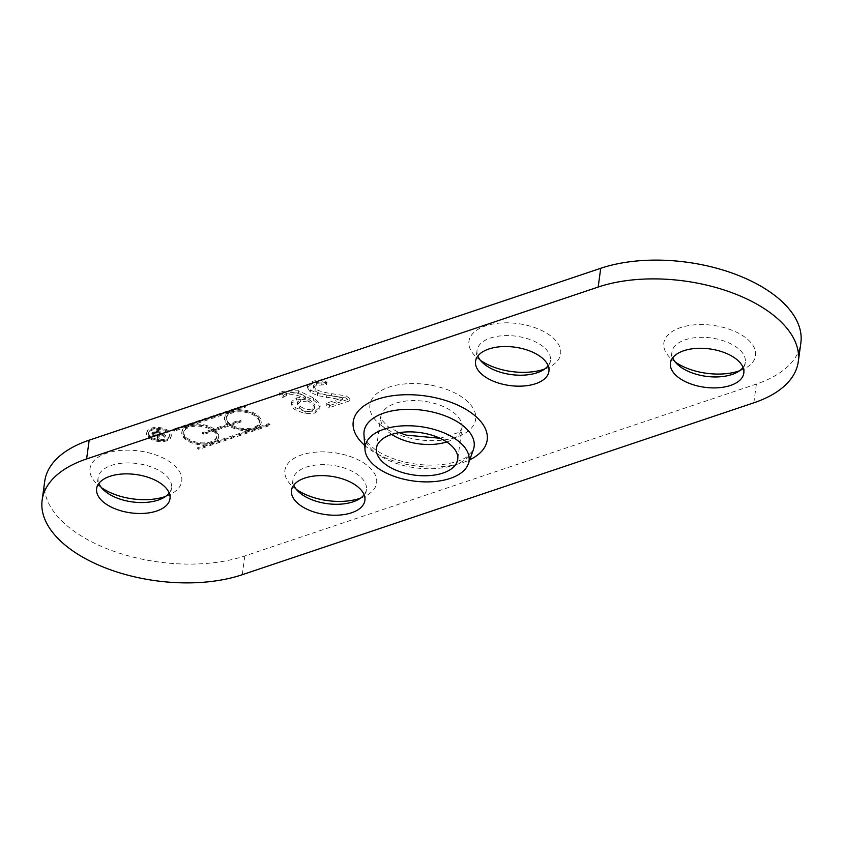 <?xml version="1.0" encoding="UTF-8"?>
<svg xmlns="http://www.w3.org/2000/svg" width="843" height="843" viewBox="0 0 843 843"><rect width="100%" height="100%" fill="white"/><g stroke="black" fill="none" stroke-linecap="round" stroke-linejoin="round"><path stroke-width="0.63" stroke-dasharray="4.21 3.16" d="M308.19 398.887L309.992 400.14C313.564 402.912 315.177 404.956 314.829 406.284L312.237 408.823C308.443 410.098 304.365 409.213 299.971 406.178L297.484 401.89L300.782 399.751L308.19 398.887L307.906 400.973L309.708 402.227C313.28 404.998 314.892 407.043 314.544 408.37L314.829 406.284L314.544 408.37L311.952 410.91C308.159 412.185 304.07 411.3 299.686 408.265L297.2 403.976L300.498 401.837L307.906 400.973M297.484 401.89L297.063 404.482L297.484 401.89M283.332 395.367L286.778 393.428C292.468 391.542 298.738 392.712 305.566 396.927L296.768 397.843L291.952 401.194L291.383 404.219L291.952 401.194C291.046 403.133 292.163 405.262 295.303 407.58L305.271 411.616L315.24 411.026L320.077 406.737L319.792 408.802C320.235 406.589 318.096 403.692 313.385 400.109L298.359 392.859L282.742 393.365L279.349 394.903L282.858 397.517L286.483 395.515C292.184 393.628 298.454 394.798 305.282 399.013L296.483 399.93L291.667 403.281C290.761 405.22 291.878 407.338 295.018 409.666L304.976 413.702L314.955 413.112L319.792 408.823L320.077 406.737C320.519 404.503 318.38 401.605 313.67 398.022L298.654 390.773L283.027 391.278L279.634 392.817L283.332 395.367L283.048 397.453M305.566 396.927L305.282 399.013M283.153 395.43L282.858 397.517M279.634 392.817L279.349 394.903M320.077 406.737L319.792 408.823M329.529 405.609L349.971 398.739L346.115 395.862L331.552 393.681C322.774 392.248 317.358 390.572 315.282 388.665L313.501 385.567L316.452 383.386L326.979 382.395L323.09 379.508L312.974 381.141L307.663 385.409L310.572 390.035L317.737 393.512L342.658 397.791L326.367 403.26L329.529 405.609L329.244 407.696L349.687 400.825L345.83 397.949L331.267 395.767C322.49 394.334 317.063 392.659 314.997 390.752L313.206 387.654L316.167 385.472L326.694 384.482L322.806 381.594L312.69 383.228L307.379 387.495L310.277 392.121L317.453 395.588L342.363 399.877L326.083 405.346L329.244 407.696M326.367 403.26L326.083 405.346M342.658 397.791L342.363 399.877M326.831 395.483L326.547 397.569M317.737 393.512L317.453 395.588M323.09 379.508L322.806 381.594M326.979 382.395L326.694 384.482M326.736 382.48L326.452 384.566M322.015 382.448L321.731 384.524M313.143 387.928L313.501 385.567L313.143 387.928M346.115 395.862L345.83 397.949M349.971 398.739L349.687 400.825M44.721 481.311A123.436 64.49 -172.2 0 0 110.696 550.152A123.436 64.49 -172.2 0 0 244.839 555.937L756.392 384.05A123.436 64.49 -172.2 0 0 800.85 342.922M480.384 360.309A46.291 24.184 7.8 0 1 479.277 359.518A46.291 24.184 7.8 0 1 476.558 357.306A46.291 24.184 7.8 0 1 486.179 325.693A46.291 24.184 7.8 0 1 548.256 334.197A46.291 24.184 7.8 0 1 549.035 367.232A46.291 24.184 7.8 0 1 544.536 369.097M296.346 489.383A46.291 24.184 7.8 0 1 295.24 488.582A46.291 24.184 7.8 0 1 292.521 486.369A46.291 24.184 7.8 0 1 302.142 454.756A46.291 24.184 7.8 0 1 364.218 463.26A46.291 24.184 7.8 0 1 364.998 496.295A46.291 24.184 7.8 0 1 360.498 498.171M101.455 487.644A46.291 24.184 7.8 0 1 100.359 486.843A46.291 24.184 7.8 0 1 97.63 484.63A46.291 24.184 7.8 0 1 107.261 453.018A46.291 24.184 7.8 0 1 169.338 461.521A46.291 24.184 7.8 0 1 170.107 494.556A46.291 24.184 7.8 0 1 165.607 496.432M675.275 362.047A46.291 24.184 7.8 0 1 674.168 361.257A46.291 24.184 7.8 0 1 671.439 359.044A46.291 24.184 7.8 0 1 681.07 327.432A46.291 24.184 7.8 0 1 743.147 335.935A46.291 24.184 7.8 0 1 743.916 368.971A46.291 24.184 7.8 0 1 739.416 370.836M149.559 437.19A12.339 6.449 -172.2 0 0 162.752 440.562A12.339 6.449 -172.2 0 0 171.266 435.683A12.339 6.449 -172.2 0 0 159.907 427.612A12.339 6.449 -172.2 0 0 146.808 432.333A12.339 6.449 -172.2 0 0 149.559 437.19M269.971 424.461L268.812 423.586L254.597 428.36A18.514 9.673 -172.2 0 0 261.267 422.195A18.514 9.673 -172.2 0 0 251.372 411.869A18.514 9.673 -172.2 0 0 231.245 410.994L245.461 406.221L244.291 405.357L173.247 429.235L174.406 430.099L188.621 425.325A18.514 9.673 -172.2 0 0 181.951 431.49A18.514 9.673 -172.2 0 0 191.846 441.816A18.514 9.673 -172.2 0 0 211.972 442.691L197.757 447.464L198.927 448.328L269.971 424.461L269.834 425.494L268.664 424.63L254.46 429.403A18.514 9.673 -172.2 0 0 261.119 423.239A18.514 9.673 -172.2 0 0 251.225 412.912A18.514 9.673 -172.2 0 0 231.108 412.037A18.514 9.673 -172.2 0 0 224.438 418.212A18.514 9.673 -172.2 0 0 228.01 425.062L213.764 429.846A18.514 9.673 -172.2 0 0 188.474 426.368A18.514 9.673 -172.2 0 0 181.803 432.533A18.514 9.673 -172.2 0 0 191.709 442.86A18.514 9.673 -172.2 0 0 211.825 443.734A18.514 9.673 -172.2 0 0 218.495 437.559A18.514 9.673 -172.2 0 0 214.923 430.71L229.17 425.926A18.514 9.673 -172.2 0 0 254.46 429.403L197.62 448.508L198.779 449.372L269.834 425.494M157.841 431.131L160.423 433.049L157.725 433.955L154.079 433.755L153.647 433.007L153.5 434.05L153.942 434.798L154.701 433.176L157.704 432.174L160.275 434.092L157.588 434.988L153.942 434.798L154.849 432.143L157.841 431.131L157.704 432.174M160.423 433.049L160.275 434.092M166.029 435.852L158.242 430.067L151.993 432.849L152.794 434.198L157.578 434.872L157.683 438.655L159.253 438.128L159.19 434.461L161.308 433.702L164.764 436.284L166.029 435.852L165.881 436.895L158.094 431.11L151.845 433.882L152.646 435.241L157.43 435.915L157.546 439.698L159.106 439.171L159.053 435.504L161.171 434.746L164.627 437.317L165.881 436.895M164.764 436.284L164.627 437.317M161.308 433.702L161.171 434.746M159.19 434.461L158.589 436.158L159.19 434.461M159.253 438.128L159.106 439.171M157.683 438.655L157.546 439.698M157.061 436.453L157.061 437.58L157.061 436.453M157.578 434.872L157.43 435.915M158.242 430.067L158.094 431.11M213.648 430.151A16.66 8.704 7.8 0 1 216.809 436.263A16.66 8.704 7.8 0 1 199.117 442.628A16.66 8.704 7.8 0 1 183.785 431.742A16.66 8.704 7.8 0 1 194.838 425.188A16.66 8.704 7.8 0 1 212.478 429.277L202.078 432.775L203.247 433.639L213.648 430.151L213.5 431.194A16.66 8.704 7.8 0 1 216.662 437.306A16.66 8.704 7.8 0 1 198.969 443.671A16.66 8.704 7.8 0 1 183.648 432.786A16.66 8.704 7.8 0 1 194.691 426.231A16.66 8.704 7.8 0 1 212.341 430.32L201.941 433.818L203.1 434.682L213.5 431.194M203.247 433.639L203.1 434.682M212.478 429.277L212.341 430.32M202.078 432.775L201.941 433.818M229.57 423.534A16.66 8.704 7.8 0 1 226.419 417.422A16.66 8.704 7.8 0 1 244.101 411.057A16.66 8.704 7.8 0 1 259.433 421.943A16.66 8.704 7.8 0 1 248.379 428.497A16.66 8.704 7.8 0 1 230.74 424.408L241.14 420.91L239.97 420.046L229.57 423.534L229.433 424.577A16.66 8.704 7.8 0 1 226.272 418.465A16.66 8.704 7.8 0 1 243.964 412.101A16.66 8.704 7.8 0 1 259.286 422.986A16.66 8.704 7.8 0 1 248.242 429.54A16.66 8.704 7.8 0 1 230.592 425.452L240.993 421.953L239.833 421.089L229.433 424.577M239.97 420.046L239.833 421.089M230.74 424.408L230.592 425.452M241.14 420.91L240.993 421.953M228.147 424.018L213.901 428.802A18.514 9.673 -172.2 0 0 188.621 425.325L231.245 410.994A18.514 9.673 -172.2 0 0 224.575 417.169A18.514 9.673 -172.2 0 0 228.147 424.018L228.01 425.062M231.245 410.994L231.108 412.037L245.313 407.264L244.154 406.4L173.1 430.267L174.269 431.142L231.108 412.037L231.245 410.994M215.07 429.667L229.317 424.883A18.514 9.673 -172.2 0 0 254.597 428.36L254.46 429.403L254.597 428.36L211.972 442.691A18.514 9.673 -172.2 0 0 218.643 436.516A18.514 9.673 -172.2 0 0 215.07 429.667L214.923 430.71M213.901 428.802L213.764 429.846M188.621 425.325L188.474 426.368L188.621 425.325M211.972 442.691L211.825 443.734L211.972 442.691M229.317 424.883L229.17 425.926M174.406 430.099L174.269 431.142M245.461 406.221L245.313 407.264M173.247 429.235L173.1 430.267M244.291 405.357L244.154 406.4M197.757 447.464L197.62 448.508M268.812 423.586L268.664 424.63M198.927 448.328L198.779 449.372M150.834 437.749A10.495 5.479 7.8 0 1 148.494 433.618A10.495 5.479 7.8 0 1 159.633 429.614A10.495 5.479 7.8 0 1 169.285 436.474A10.495 5.479 7.8 0 1 162.056 440.615A10.495 5.479 7.8 0 1 150.834 437.749M150.981 436.706A10.495 5.479 7.8 0 1 148.642 432.585A10.495 5.479 7.8 0 1 159.78 428.571A10.495 5.479 7.8 0 1 169.432 435.431A10.495 5.479 7.8 0 1 162.193 439.572A10.495 5.479 7.8 0 1 150.981 436.706M149.422 438.234A12.339 6.449 -172.2 0 0 162.604 441.606A12.339 6.449 -172.2 0 0 171.118 436.727A12.339 6.449 -172.2 0 0 159.77 428.655A12.339 6.449 -172.2 0 0 146.661 433.376A12.339 6.449 -172.2 0 0 149.422 438.234M548.14 365.693A37.029 19.347 -172.2 0 0 550.416 360.425A37.029 19.347 -172.2 0 0 516.359 336.231A37.029 19.347 -172.2 0 0 477.043 350.372A37.029 19.347 -172.2 0 0 477.823 356.062M743.031 367.432A37.029 19.347 -172.2 0 0 745.307 362.163A37.029 19.347 -172.2 0 0 711.25 337.969A37.029 19.347 -172.2 0 0 671.934 352.111A37.029 19.347 -172.2 0 0 672.714 357.801M364.102 494.757A37.029 19.347 -172.2 0 0 366.378 489.498A37.029 19.347 -172.2 0 0 332.321 465.304A37.029 19.347 -172.2 0 0 293.006 479.446A37.029 19.347 -172.2 0 0 293.786 485.125M169.222 493.018A37.029 19.347 -172.2 0 0 171.498 487.76A37.029 19.347 -172.2 0 0 137.43 463.566A37.029 19.347 -172.2 0 0 98.125 477.707A37.029 19.347 -172.2 0 0 98.894 483.387M363.965 434.651A55.543 29.02 -172.2 0 0 364.05 435.504A55.543 29.02 -172.2 0 0 376.473 453.365A55.543 29.02 -172.2 0 0 432.185 468.719A55.543 29.02 -172.2 0 0 473.071 450.436A55.543 29.02 -172.2 0 0 473.376 449.646M300.782 399.751L300.498 401.837M309.992 400.14L309.708 402.227M312.237 408.823L311.952 410.91M299.971 406.178L299.686 408.265M295.303 407.58L295.018 409.666M296.768 397.843L296.483 399.93M286.778 393.428L286.483 395.515M283.027 391.278L282.742 393.365M298.654 390.773L298.359 392.859M313.67 398.022L313.385 400.109M315.24 411.026L314.955 413.112M305.271 411.616L304.976 413.702M310.572 390.035L310.277 392.121M312.974 381.141L312.69 383.228M316.452 383.386L316.167 385.472M315.282 388.665L314.997 390.752M331.552 393.681L331.267 395.767M381.826 425.884A53.362 27.882 7.8 0 1 414.124 383.565A53.362 27.882 7.8 0 1 472.407 426.906A53.362 27.882 7.8 0 1 381.826 425.884M157.725 433.955L157.588 434.988M154.849 432.143L154.701 433.176M159.854 434.198L159.717 435.241M158.884 436.505L158.747 437.549M152.794 434.198L152.646 435.241M154.037 431.479L153.9 432.522M446.706 441.953A41.022 21.433 -172.2 0 0 461.996 428.107A41.022 21.433 -172.2 0 0 452.839 411.964A41.022 21.433 -172.2 0 0 409.003 400.752A41.022 21.433 -172.2 0 0 380.709 416.979A41.022 21.433 -172.2 0 0 389.877 433.123A41.022 21.433 -172.2 0 0 391.721 434.419M364.703 445.389A67.588 35.311 -172.2 0 0 368.338 448.318A67.588 35.311 -172.2 0 0 469.783 459.772M756.392 384.05L753.821 402.817M244.839 555.937L242.268 574.715M307.379 387.495L307.663 385.409M157.019 436.695L157.156 435.652M151.845 433.882L151.993 432.849M183.785 431.742L183.648 432.786M216.809 436.263L216.662 437.306M226.419 417.422L226.272 418.465M259.433 421.943L259.286 422.986M224.575 417.169L224.438 418.212M261.267 422.195L261.119 423.239M218.643 436.516L218.495 437.559M181.951 431.49L181.803 432.533M148.642 432.585L148.494 433.618M169.432 435.431L169.285 436.474M146.808 432.333L146.661 433.376M171.266 435.683L171.118 436.727M541.111 371.12L549.035 367.232M483.134 363.175L476.558 357.306M477.043 350.372L475.547 361.32M550.416 360.425L548.919 371.373M736.002 372.859L743.916 368.971M678.025 364.914L671.439 359.044M671.934 352.111L670.438 363.059M745.307 362.163L743.811 373.112M357.074 500.184L364.998 496.295M299.096 492.249L292.521 486.369M293.006 479.446L291.509 490.394M366.378 489.498L364.882 500.447M162.193 498.445L170.107 494.556M104.205 490.51L97.63 484.63M98.125 477.707L96.618 488.655M171.498 487.76L169.991 498.708M376.431 448.255L380.709 416.979C382.943 418.96 375.009 413.27 387.769 426.4L399.182 432.659M439.993 438.255L457.749 432.796L460.52 430.594L461.996 428.107L457.717 459.393M364.05 435.504C364.661 435.241 361.457 437.77 374.281 448.834C380.636 453.576 388.908 457.475 399.097 460.541C414.587 464.936 429.74 466.168 444.577 464.251C454.124 462.807 461.458 460.426 466.59 457.106L473.071 450.436"/><path stroke-width="1.26" d="M798.279 361.689L800.85 342.922A123.436 64.49 -172.2 0 0 734.875 274.07A123.436 64.49 -172.2 0 0 600.732 268.285L89.179 440.183A123.436 64.49 -172.2 0 0 44.721 481.311L42.15 500.078A123.436 64.49 7.8 0 1 86.608 458.95L598.161 287.063A123.436 64.49 7.8 0 1 732.304 292.848A123.436 64.49 7.8 0 1 798.279 361.689A123.436 64.49 7.8 0 1 753.821 402.817L242.268 574.715A123.436 64.49 7.8 0 1 108.125 568.93A123.436 64.49 7.8 0 1 42.15 500.078M544.536 369.097A46.291 24.184 7.8 0 1 480.384 360.309M360.498 498.171A46.291 24.184 7.8 0 1 296.346 489.383M165.607 496.432A46.291 24.184 7.8 0 1 101.455 487.644M739.416 370.836A46.291 24.184 7.8 0 1 675.275 362.047M477.823 356.062A37.029 19.347 -172.2 0 0 483.134 363.175A37.029 19.347 -172.2 0 0 485.315 364.956A37.029 19.347 -172.2 0 0 541.111 371.12A37.029 19.347 -172.2 0 0 548.14 365.693M483.819 375.904A37.029 19.347 7.8 0 1 475.547 361.32A37.029 19.347 7.8 0 1 514.862 347.179A37.029 19.347 7.8 0 1 548.919 371.373A37.029 19.347 7.8 0 1 523.387 386.02A37.029 19.347 7.8 0 1 483.819 375.904M672.714 357.801A37.029 19.347 -172.2 0 0 678.025 364.914A37.029 19.347 -172.2 0 0 680.206 366.694A37.029 19.347 -172.2 0 0 736.002 372.859A37.029 19.347 -172.2 0 0 743.031 367.432M678.699 377.643A37.029 19.347 7.8 0 1 670.438 363.059A37.029 19.347 7.8 0 1 709.743 348.918A37.029 19.347 7.8 0 1 743.811 373.112A37.029 19.347 7.8 0 1 718.278 387.759A37.029 19.347 7.8 0 1 678.699 377.643M293.786 485.125A37.029 19.347 -172.2 0 0 299.096 492.249A37.029 19.347 -172.2 0 0 301.278 494.019A37.029 19.347 -172.2 0 0 357.074 500.184A37.029 19.347 -172.2 0 0 364.102 494.757M299.781 504.968A37.029 19.347 7.8 0 1 291.509 490.394A37.029 19.347 7.8 0 1 330.825 476.253A37.029 19.347 7.8 0 1 364.882 500.447A37.029 19.347 7.8 0 1 339.35 515.084A37.029 19.347 7.8 0 1 299.781 504.968M98.894 483.387A37.029 19.347 -172.2 0 0 104.205 490.51A37.029 19.347 -172.2 0 0 106.387 492.28A37.029 19.347 -172.2 0 0 162.193 498.445A37.029 19.347 -172.2 0 0 169.222 493.018M104.89 503.229A37.029 19.347 7.8 0 1 96.618 488.655A37.029 19.347 7.8 0 1 135.934 474.514A37.029 19.347 7.8 0 1 169.991 498.708A37.029 19.347 7.8 0 1 144.469 513.345A37.029 19.347 7.8 0 1 104.89 503.229M448.56 443.249A41.022 21.433 7.8 0 1 457.717 459.393A41.022 21.433 7.8 0 1 414.166 475.062A41.022 21.433 7.8 0 1 376.431 448.255A41.022 21.433 7.8 0 1 404.714 432.037A41.022 21.433 7.8 0 1 448.56 443.249M468.339 463.84L473.376 449.646A55.543 29.02 -172.2 0 0 461.722 424.714A55.543 29.02 -172.2 0 0 399.54 409.782A55.543 29.02 -172.2 0 0 363.965 434.651L364.998 449.677A52.456 27.408 7.8 0 1 398.602 426.189A52.456 27.408 7.8 0 1 457.338 440.299A52.456 27.408 7.8 0 1 468.339 463.84A52.456 27.408 7.8 0 1 413.355 480.984A52.456 27.408 7.8 0 1 364.998 449.677M391.721 434.419A41.022 21.433 -172.2 0 0 446.706 441.953M469.783 459.772A67.588 35.311 -172.2 0 0 469.214 411.426A67.588 35.311 -172.2 0 0 378.254 398.971A67.588 35.311 -172.2 0 0 364.703 445.389M600.732 268.285L598.161 287.063M89.179 440.183L86.608 458.95M399.182 432.659L406.136 435.114L439.993 438.255"/></g></svg>
